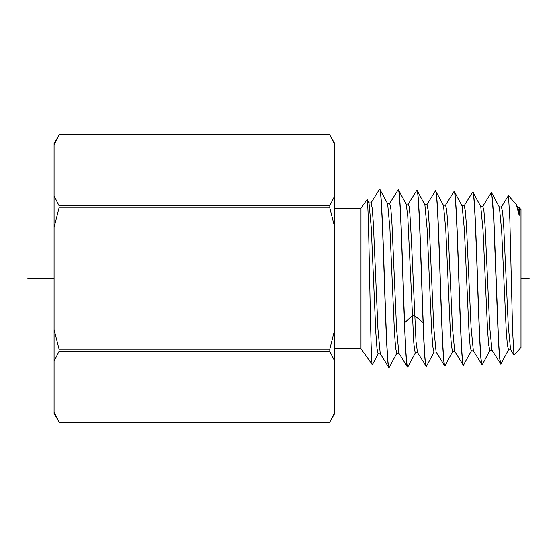 <?xml version="1.0" encoding="UTF-8"?>
<svg xmlns="http://www.w3.org/2000/svg" width="557" height="557" viewBox="0 0 557 557"><rect width="100%" height="100%" fill="white"/><g stroke="black" fill="none" stroke-linecap="round" stroke-linejoin="round"><path stroke-width="0.84" d="M54.085 144.827L54.078 143.581L59.237 134.655L329.598 134.655L334.75 143.581L334.75 144.834L329.821 135.052M329.8 135.01L59.035 135.01L54.078 144.834L54.078 412.166L54.67 413.496M334.75 144.827L334.75 195.792L329.8 205.617L329.8 207.886L334.75 227.541L334.75 329.459L329.8 349.114L329.8 351.383L334.75 361.208L334.75 413.419L329.598 422.345L59.237 422.345L54.078 413.419L54.078 412.166L59.035 421.99L329.8 421.99L334.158 413.496M54.078 227.541L59.035 207.886L59.035 205.617L54.078 195.792M54.078 361.208L59.035 351.383L59.035 349.114L54.078 329.459M334.75 227.541L334.75 195.792M334.75 361.208L334.75 329.459M334.75 348.773L360.978 348.773L372.354 364.731M334.75 208.227L360.978 208.227L360.978 348.773M360.978 208.227L367.035 199.58L368.999 203.054L371.275 227.938L375.822 332.668L376.957 348.341L378.099 353.855M387.63 203.632L389.9 228.405L394.453 332.369L395.588 347.874L396.73 353.277L399.042 353.263M406.199 204.127L407.752 216.165L413.795 342.729L414.568 350.137L415.341 352.692L417.653 352.685M407.94 366.652L407.682 366.993C406.652 365.977 405.614 351.244 404.577 322.795C402.523 267.868 400.413 186.289 398.366 189.721L398.227 189.714C399.794 188.781 401.325 231.058 402.878 278.222C404.41 325.016 405.983 368.449 407.543 366.993L407.383 366.875M406.248 204.224L398.366 189.721M389.294 367.279L389.058 367.571C387.505 369.033 385.924 325.323 384.393 278.222C382.84 230.751 381.315 188.203 379.742 189.136L379.602 189.136C381.148 187.813 382.708 230.64 384.267 278.779C385.834 326.799 387.373 368.741 388.918 367.578L380.229 353.709L377.938 329.124L373.378 224.137L372.236 208.374L371.101 202.852M387.623 203.639L379.742 189.136M367.035 199.58C367.905 197.011 368.776 234.859 369.646 279.544C370.516 323.923 371.366 364.591 372.222 364.821M387.414 203.437L389.726 203.437L390.868 208.924L392.003 224.575L396.57 328.804L398.847 353.124L407.39 366.868M408.351 204.015L409.123 206.556L409.903 214.006L411.456 241.272L416.009 341.525L417.465 352.539L426.307 366.409C424.747 367.829 423.174 324.766 421.642 278.277C420.089 231.447 418.565 189.373 416.991 190.299L416.852 190.292C418.899 186.887 421.001 267.938 423.062 322.503C424.1 350.771 425.13 365.406 426.168 366.415M508.687 349.594L500.799 364.09L499.657 357.845L498.515 339.993L493.955 220.788L491.678 192.799L491.183 192.743L482.654 206.487M482.411 364.389L482.035 364.675C480.482 366.102 478.902 323.784 477.37 278.208C475.824 232.262 474.292 191.128 472.726 192.033L472.503 192.262M471.431 350.771L463.41 365.26C461.864 366.381 460.326 325.56 458.766 278.785C457.2 231.893 455.64 190.16 454.101 191.455L454.24 191.455C455.807 190.543 457.339 231.956 458.884 278.208C460.416 324.083 461.997 366.687 463.549 365.253M482.174 364.675C480.628 365.81 479.09 325.211 477.53 278.744C475.963 232.178 474.404 190.766 472.865 192.04L472.726 192.033M445.203 365.455L444.785 365.838C443.233 367.244 441.659 324.459 440.127 278.277C438.575 231.754 437.043 189.958 435.477 190.877L435.616 190.877C437.154 189.575 438.714 231.587 440.281 278.785C441.847 325.866 443.379 366.966 444.932 365.831M426.592 365.991L426.307 366.409M513.979 355.115L512.593 330.816L509.85 219.73L508.485 195.598L516.283 204.496L519.187 215.336L519.145 207.496L520.99 209.55L520.99 347.45L514.097 355.143L510.581 349.636L508.297 326.277L503.744 227.04L502.609 212.147L501.418 206.925M500.799 364.09L491.963 350.221L489.68 326.757L485.126 226.657L483.984 211.625L482.842 206.334L480.531 206.334M500.492 363.965L499.351 355.909L498.209 336.463L493.634 216.958L492.492 198.953L491.351 192.611M519.145 207.496L517.78 207.503M464.211 205.756L465.353 211.006L466.494 226.135L471.062 327.189L473.346 350.813L482.035 364.675M489.882 350.367L488.705 345.138L487.57 330.231L483.03 230.438L480.761 206.543L472.865 192.04M433.966 352.115L432.831 346.739L431.696 331.471L427.156 229.303L424.887 204.816L416.991 190.299M443.483 205.345L435.616 190.877M519.187 215.336L517.954 207.622M510.776 349.796L508.464 349.796L507.33 344.623L506.195 329.862L501.655 230.904L499.385 207.134L491.671 192.799M443.497 205.373L445.774 229.575L450.328 331.123L451.462 346.266L452.597 351.537M462.129 205.951L464.399 229.992L468.952 330.74L470.087 345.744L471.229 350.959L473.541 350.945M426.982 204.593L428.117 210.052L429.259 225.467L433.806 327.885L436.082 351.947L444.632 365.684M443.281 205.171L445.593 205.171L446.735 210.532L447.877 225.801L452.437 327.544L454.714 351.383M529.15 278.5L520.99 278.5M54.078 278.5L27.85 278.5M329.8 207.886L59.035 207.886M329.8 205.617L59.035 205.617M329.8 351.383L59.035 351.383M329.8 349.114L59.035 349.114M423.062 322.503L414.561 315.645L412.25 315.645L404.577 322.795M378.307 353.653L372.313 364.8M396.939 353.068L389.232 367.397M371.101 202.873L368.79 202.873M380.41 353.848L378.099 353.848M408.351 204.029L406.039 204.029M379.449 189.269L370.92 203.013M398.067 189.84L389.545 203.57M416.699 190.431L408.163 204.175M501.272 207.079L508.381 195.625M516.276 204.503L518.003 207.712M482.355 364.494L490.063 350.165M445.106 365.636L452.813 351.314M426.467 366.228L434.175 351.892M407.842 366.826L415.543 352.511M462.108 205.958L454.401 191.629M424.671 204.614L426.982 204.614M433.966 352.073L436.277 352.073M452.597 351.495L454.909 351.495M461.899 205.777L464.211 205.777M499.156 206.925L501.467 206.925M489.84 350.367L492.151 350.367M426.801 204.746L435.337 191.002M445.426 205.296L453.941 191.58M454.728 351.363L463.271 365.113M464.037 205.902L472.559 192.179"/></g></svg>
